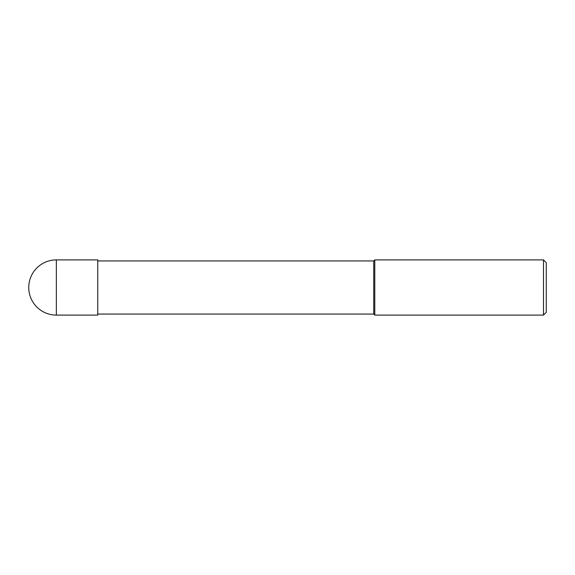 <?xml version="1.0" encoding="UTF-8"?>
<svg xmlns="http://www.w3.org/2000/svg" width="575" height="575" viewBox="0 0 575 575"><rect width="100%" height="100%" fill="white"/><g stroke="black" fill="none" stroke-linecap="round" stroke-linejoin="round"><path stroke-width="0.86" d="M543.49 259.9L543.49 315.1L374.785 315.1L374.785 259.9L543.49 259.9L546.25 262.66L546.25 312.34L543.49 315.1M97.75 314.065L373.75 314.065L373.75 260.935L373.75 314.065L374.785 315.1M56.35 259.9L97.75 259.9L97.75 315.1L56.35 315.1L56.35 259.9A27.6 27.6 0 0 0 28.75 287.5A27.6 27.6 0 0 0 56.35 315.1M97.75 260.935L373.75 260.935L374.785 259.9"/></g></svg>
